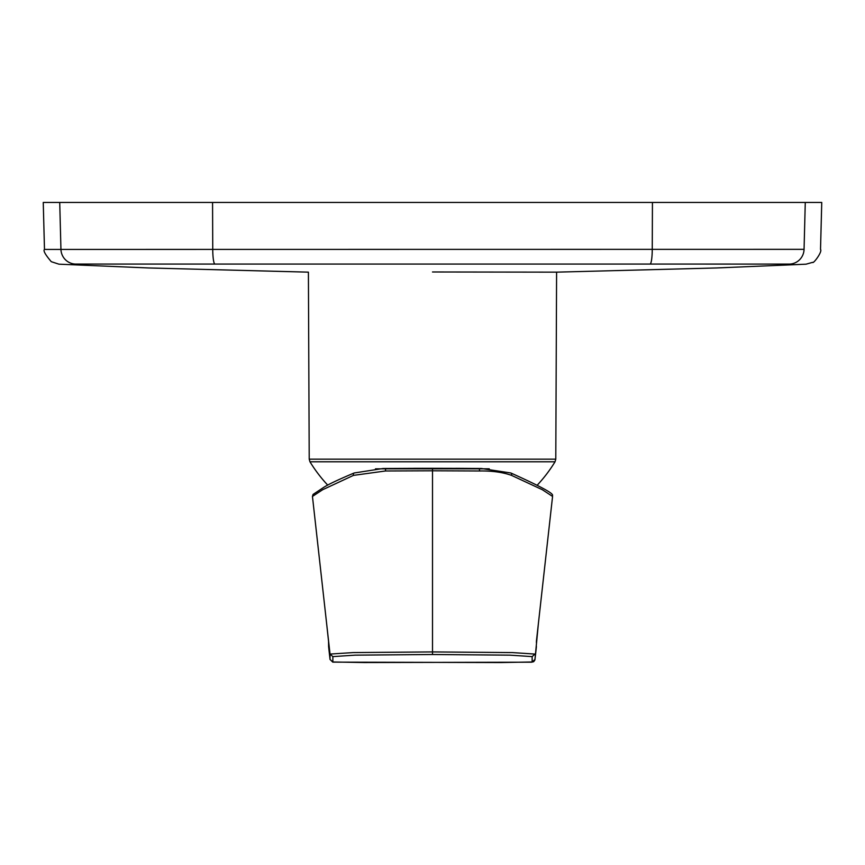 <?xml version="1.0" encoding="UTF-8"?>
<svg xmlns="http://www.w3.org/2000/svg" width="865" height="865" viewBox="0 0 865 865"><rect width="100%" height="100%" fill="white"/><g stroke="black" fill="none" stroke-linecap="round" stroke-linejoin="round"><path stroke-width="1.3" d="M556.595 272.151L716.642 267.955L806.061 264.182L812.613 262.344C813.122 264.312 822.658 251.585 820.517 249.423L821.75 202.453L43.25 202.453L44.483 249.423C43.012 250.58 45.283 254.667 51.284 261.684L58.95 264.182L148.391 267.955L308.405 272.151L309.216 459.164L555.784 459.164L556.595 272.151M432.5 271.978L556.595 272.151L432.5 271.978M537.262 485.135A143.568 143.568 0 0 0 555.038 461.78L309.962 461.78A143.568 143.568 0 0 0 327.749 485.146M652.437 202.453L652.253 249.304A15.17 2.26 -90.1 0 1 650.112 264.063L789.659 264.095A15.17 14.997 -89.1 0 0 804.061 249.336C825.989 249.498 825.989 249.498 804.061 249.336L44.483 249.423M650.112 264.063L75.342 264.074A15.17 14.997 -90.9 0 1 60.939 249.325L59.728 202.453M489.276 468.819L375.475 468.83M481.47 468.506L510.837 472.982C562.693 496.326 550.767 494.802 552.573 496.434L542.323 489.709L511.55 475.382C502.716 472.236 492.055 470.765 479.578 470.982L432.511 470.787L432.511 651.918L353.244 652.578L330.03 654.07L332.863 656.611L355.158 655.151L432.511 654.513L432.511 651.918L512.437 652.588L534.981 654.07L532.148 656.611L509.853 655.151L432.511 654.513M414.086 468.333L432.511 468.311L432.511 470.787L385.433 470.982L353.471 475.382L322.688 489.709L312.449 496.434L330.03 654.07L330.03 659.444L332.863 661.974L364.111 662.536L531.553 662.19L533.705 661.682L534.916 659.952L538.398 623.46L536.408 641.289M536.451 642.187L536.451 641.376M536.408 642.738L536.408 642.014M328.559 641.376L328.603 646.609L328.603 641.289M330.03 659.444L328.603 646.609L330.03 659.454L332.766 662.125L500.9 662.547L532.148 661.974L534.981 659.444L536.332 645.355M386.374 468.462A2.53 0.973 89.6 0 0 385.433 470.982M353.471 475.382A2.53 1.579 -111.4 0 1 354.174 472.982C338.615 479.534 328.495 484.303 323.813 487.298L313.054 494.445L312.449 496.434M478.637 468.462A2.53 0.973 90.4 0 1 479.578 470.982M510.837 472.982A2.53 1.579 111.4 0 1 511.55 475.382M804.061 249.336L805.272 202.453M214.888 264.074A15.17 2.26 -89.9 0 1 212.747 249.325L212.563 202.453M326.624 623.47L328.549 641.354M538.398 623.47L552.573 496.434M332.863 656.611L332.863 661.974M532.148 656.611L532.148 661.974M555.038 461.78L555.784 459.164M383.249 468.506L422.726 468.311M481.34 468.495L455.942 468.333M534.981 659.454L536.408 646.631M328.678 645.355L328.603 646.631M383.033 468.506L354.174 472.982M432.511 468.311L467.003 468.397M309.962 461.78L309.216 459.164"/></g></svg>
